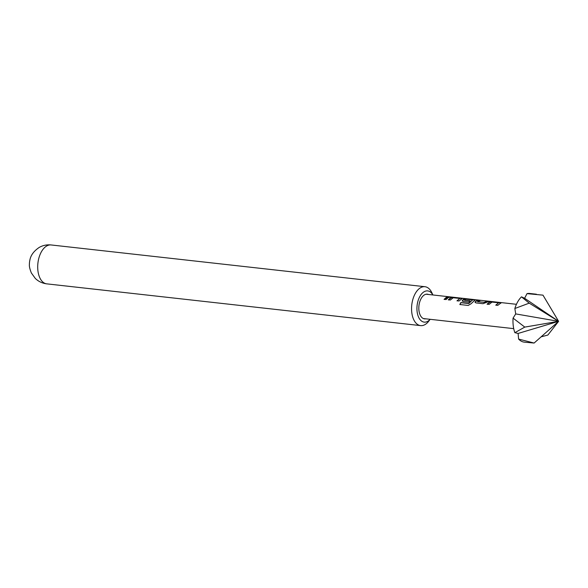<?xml version="1.0" encoding="UTF-8"?>
<svg xmlns="http://www.w3.org/2000/svg" width="588" height="588" viewBox="0 0 588 588"><rect width="100%" height="100%" fill="white"/><g stroke="black" fill="none" stroke-linecap="round" stroke-linejoin="round"><path stroke-width="0.88" d="M446.241 297.425L448.497 296.749L450.489 296.969L448.225 297.646L446.079 299.557L444.087 299.343L446.241 297.425M450.481 297.896L454.597 297.432L462.102 298.653L459.007 301.005L457.016 300.777L459.889 298.447L453.23 297.749L450.32 300.027L448.335 299.806L450.481 297.896M448.387 299.954L451.43 297.653L461.565 298.212L462.102 298.653M463.41 299.343L467.534 298.873L475.03 300.101L470.981 303.82L468.202 305.444L459.845 304.51L460.852 302.548L468.717 303.437L472.642 299.917L466.174 299.152L465.181 299.542L464.439 300.167L470.099 300.791L468.812 302.107L463.116 301.46L462.117 300.88L463.41 299.343M462.153 300.953L464.366 299.094L474.501 299.652L475.03 300.101M476.339 300.784L478.61 300.115L480.602 300.336L477.596 301.629L484.027 302.35L487.305 301.085L489.29 301.306L482.998 303.702L476.037 302.923L475.045 302.335L476.339 300.784M489.275 302.232L493.398 301.762L500.895 302.982L497.786 305.341L495.802 305.113L498.675 302.783L492.024 302.085L489.098 304.386L487.114 304.158L489.275 302.232M487.165 304.312L490.23 301.982L500.359 302.541L500.895 302.982M457.067 300.931L459.889 298.447M459.926 304.613L460.918 302.68L468.79 303.57L472.598 299.873M464.432 300.248L470.135 300.968M495.853 305.268L498.675 302.783M428.49 294.485A12.421 7.034 96.4 0 0 424.507 294.831A12.421 7.034 96.4 0 0 418.84 309.229A12.421 7.034 96.4 0 0 425.771 318.821M432.849 294.97A15.714 8.901 96.4 0 0 424.124 291.736A15.714 8.901 96.4 0 0 417.113 311.647A15.714 8.901 96.4 0 0 427.755 321.298A15.714 8.901 96.4 0 0 430.129 319.306M430.166 319.306L428.777 321.136A19.573 11.084 -83.6 0 1 425.043 324.576A19.573 11.084 -83.6 0 1 420.611 325.612A19.573 11.084 -83.6 0 1 411.556 308.796A19.573 11.084 -83.6 0 1 420.523 287.752A19.573 11.084 -83.6 0 1 424.955 286.716A19.573 11.084 -83.6 0 1 431.93 292.883L432.886 294.97M46.753 283.857A19.573 11.084 96.4 0 1 37.698 267.04A19.573 11.084 96.4 0 1 46.665 245.997A19.573 11.084 96.4 0 1 51.097 244.953C46.783 244.527 42.792 245.365 39.131 247.474C33.766 251.149 30.679 255.368 29.87 260.146A11.268 6.38 96.4 0 0 29.4 264.35C29.157 266.224 29.812 269.098 31.362 272.972L35.317 278.447C38.47 281.49 42.277 283.291 46.753 283.857L420.611 325.612M477.588 301.717L484.027 302.35M534.11 343.047A24.49 13.869 96.4 0 0 534.117 343.047L518.601 339.078A24.49 13.869 96.4 0 0 524.298 342.142L534.117 343.047L558.6 321.335L534.11 343.047M521.482 296.844A24.49 13.869 96.4 0 0 514.845 308.502L529.207 303.151A24.49 13.869 96.4 0 0 529.207 303.151L521.482 296.844L524.614 298.27L527.01 293.632L542.974 295.147A24.49 13.869 96.4 0 0 542.974 295.147L558.6 321.335L529.215 303.136L558.6 321.335L524.783 327.09A24.49 13.869 96.4 0 0 524.783 327.097L558.6 321.335L547.869 335.05L541.129 336.828M524.783 327.09L513.067 318.123A24.49 13.869 96.4 0 0 514.853 332.676L524.783 327.097M518.601 339.078L518.109 333.447L514.853 332.676M513.067 318.123L515.705 313.911L514.845 308.502M536.425 294.221L529.737 293.471A24.49 13.869 96.4 0 0 527.01 293.632M524.614 298.27L558.6 321.335L542.981 295.147M518.109 333.447L558.6 321.335L515.705 313.911M444.146 299.49L448.497 296.749M448.482 296.94L449.658 297.072M461.551 298.403L462.109 298.844M474.487 299.843L475.038 300.284M475.075 302.408L475.383 301.468M484.064 302.519L487.305 301.085M487.29 301.276L488.452 301.409M475.42 301.637L478.61 300.115M478.595 300.306L479.764 300.431M500.344 302.732L500.902 303.173M426.109 294.213L516.433 304.305M423.397 318.556L513.721 328.641M51.097 244.953L424.955 286.716"/></g></svg>
